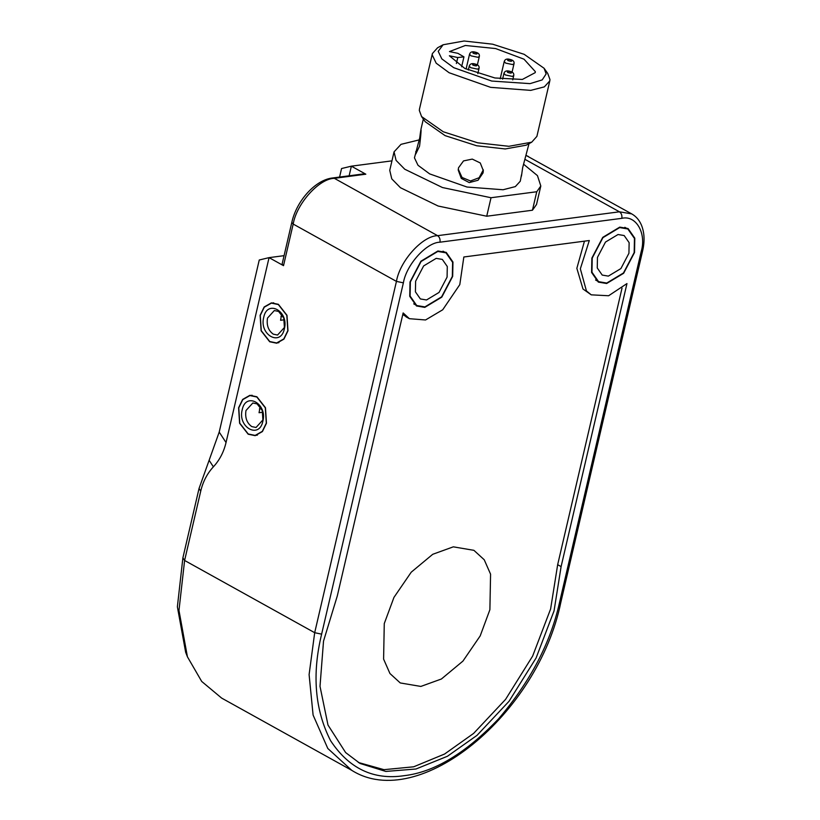 <?xml version="1.0" encoding="UTF-8"?>
<svg xmlns="http://www.w3.org/2000/svg" width="820" height="820" viewBox="0 0 820 820"><rect width="100%" height="100%" fill="white"/><g stroke="black" fill="none" stroke-linecap="round" stroke-linejoin="round"><path stroke-width="1.23" d="M628.93 253.257L620.904 268.57L608.358 276.114L602.228 275.079L597.257 267.976L597.462 257.377L605.488 242.064L618.034 234.52L624.174 235.555L629.135 242.658L628.93 253.257M634.178 252.56L634.454 238.446L627.833 228.975L619.653 227.581L602.925 237.656L592.214 258.075L591.948 272.189L598.569 281.66L606.739 283.054L623.466 272.978L634.178 252.56M447.084 277.109L439.059 292.422L426.513 299.976L420.383 298.941L415.412 291.828L415.617 281.239L423.643 265.926L436.189 258.372L442.328 259.417L447.289 266.52L447.084 277.109M452.332 276.422L452.609 262.308L445.988 252.826L437.808 251.443L421.08 261.508L410.369 281.926L410.102 296.051L416.724 305.522L424.893 306.916L441.621 296.84L452.332 276.422M282.972 316.202L280.942 316.469M281.67 314.152L280.573 320.282L284.314 319.79M284.407 327.498L277.549 335.042L273.296 334.16C268.365 330.603 266.418 325.253 267.484 318.098L274.331 310.555L278.585 311.426L283.792 318.078L284.407 327.498M284.376 328.779C289.101 311.21 267.32 299.115 263.722 317.309C258.997 334.878 280.778 346.973 284.376 328.779M269.749 341.53L261.272 330.716L260.278 315.403L264.286 307.172L271.43 303.123L278.349 304.558L286.826 315.372L287.81 330.685L283.812 338.916L276.658 342.965L269.749 341.53M260.114 315.3L264.163 306.977L271.399 302.877L278.4 304.322L286.979 315.28L287.984 330.788L283.935 339.111L276.699 343.211L269.688 341.766L261.108 330.808L260.114 315.3M261.457 408.647L259.427 408.913M260.155 406.607L259.058 412.726L262.8 412.234M262.892 419.942L256.035 427.486L251.781 426.605C246.851 423.048 244.913 417.698 245.969 410.543L252.816 402.999L257.07 403.881L262.277 410.533L262.892 419.942M262.861 421.224C267.587 403.655 245.805 391.56 242.207 409.764C237.482 427.322 259.263 439.417 262.861 421.224M248.234 433.985L239.758 423.161L238.774 407.847L242.771 399.627L249.926 395.568L256.834 397.003L265.311 407.827L266.305 423.14L262.297 431.361L255.153 435.41L248.234 433.985M238.599 407.755L242.648 399.422L249.885 395.322L256.896 396.767L265.475 407.724L266.469 423.233L262.42 431.556L255.184 435.666L248.183 434.21L239.604 423.253L238.599 407.755M458.288 169.227L462.039 177.468L470.516 180.984L479.136 177.714L483.318 169.812M536.751 191.736L532.447 210.227L486.721 216.224L491.026 197.733L536.751 191.736L540.81 186.007L537.448 175.623L523.56 164.195M486.721 216.224L438.146 206.025L400.457 187.718L391.765 178.862L389.746 170.345L394.051 151.854L401.011 144.34L419.215 139.892M540.81 186.007L536.516 204.498L532.447 210.227M491.026 197.733L442.452 187.534L404.762 169.227L396.07 160.371L394.051 151.854M549.8 80.903L536.895 136.376L531.708 142.188L508.861 146.298L477.711 142.823L443.282 131.774L421.572 116.563L419.317 110.392L419.481 109.05L432.386 53.577L432.222 54.919L436.178 63.181L449.134 72.744L490.626 87.35L530.714 90.374L544.316 86.879L549.8 80.903L549.974 79.561L547.709 73.39L544.07 68.255L546.14 73.913L542.194 79.909L530.028 83.64L491.733 81.057L453.706 67.67L441.836 58.896L438.208 51.322L443.118 44.762L464.058 41L492.605 44.188L524.164 54.315L544.07 68.255M421.572 116.563L425.211 121.698L445.116 135.638L476.676 145.765L505.222 148.953L526.173 145.191L531.708 142.188M443.118 44.762L437.583 47.765L432.386 53.577M415.791 151.505L415.791 153.986L419.553 146.155C421.449 131.179 421.654 122.282 419.748 137.78L414.448 157.84L418.005 165.281L429.659 173.891L467.01 187.032L503.08 189.748L515.329 186.601L520.269 181.23L521.51 174.721M420.926 129.416L423.345 119.054M420.885 130.79L419.748 137.78M529.013 143.643L522.647 167.731L521.458 176.105M483.052 172.928L483.328 170.673L480.264 162.965L472.279 159.1L463.515 160.915L458.513 167.792L458.226 170.088L461.281 178.401L469.265 182.593L478.039 180.256L483.052 172.928M449.38 55.77L457.775 57.523L463.946 56.857L457.878 53.331L449.483 51.578L465.34 45.469L495.587 48.554L524 59.183L535.347 71.658L535.224 72.642L522.361 79.448L494.901 77.972L464.807 68.429L449.38 55.77M622.021 288.127L557.661 564.693L550.609 608.993L532.651 656.061L505.581 699.378L473.622 733.408L444.563 754.041L413.7 766.792L383.996 769.672L358.35 762.477M584.455 241.162L576.849 268.314L582.989 289.009L591.251 294.841L608.624 295.743L626.962 283.577L561.105 566.599L554.043 610.9L536.095 657.978L509.025 701.295L477.066 735.314L447.423 756.276L415.965 769.006L385.83 771.435L360.052 763.461L345.63 752.565L327.99 725.044L320.005 686.33L323.521 641.148L337.286 595.966L403.153 312.933L409.405 318.693L425.549 319.974L442.718 309.776L459.794 284.632L463.843 256.988L589.303 240.526L580.345 268.806L586.423 290.915L591.251 294.841M402.784 314.521L407.735 317.647M384.272 623.569L393.959 597.39L411.23 572.186L432.745 554.289L453.327 546.837L473.909 550.333L484.23 559.763L490.575 574.174L489.888 609.711L480.202 635.889L462.941 661.094L441.416 678.991L420.844 686.432L400.262 682.947L389.941 673.517L383.596 659.095L384.272 623.569M557.661 564.693L561.105 566.599M365.822 174.199L364.09 173.84L332.623 177.971L334.355 178.329L365.822 174.199L351.37 166.173L341.561 168.541L339.582 177.058M283.515 265.659L293.191 224.065L291.797 222.466L282.121 264.071L283.515 265.659L269.062 257.634L284.079 255.666M351.729 770.328C418.917 812.743 538.084 714.21 560.87 602.177L559.424 602.946C550.497 643.003 530.263 681.574 498.734 718.648C465.77 753.252 434.169 772.266 403.952 775.71C373.479 780.23 349.023 768.565 330.593 740.706C314.87 709.833 311.887 674.317 321.624 634.147L314.685 632.702L309.099 674.604L313.096 715.06L327.805 748.476L351.729 770.328L221.646 698.097L201.699 681.441L187.421 656.799L178.975 610.418L184.602 560.46L200.736 491.118C202.95 481.678 207.163 473.581 213.384 466.826L209.12 460.297L199.034 488.515L182.891 557.846L177.376 606.82L185.658 652.279L187.421 656.799M591.866 258.115L602.751 237.359L619.756 227.119L628.069 228.534L634.803 238.169L634.526 252.519L623.641 273.275L606.636 283.515L598.323 282.101L591.589 272.465L591.866 258.115M452.681 276.381L441.795 297.137L424.791 307.377L416.478 305.962L409.744 296.327L410.02 281.978L420.906 261.221L437.911 250.981L446.223 252.386L452.958 262.021L452.681 276.381M349.125 175.808L351.37 166.173L391.96 160.853M209.12 460.297L219.207 432.089L259.253 260.001L269.062 257.634L226.033 442.533C223.819 451.974 219.606 460.081 213.384 466.826M511.126 71.945C512.182 73.329 511.014 73.482 507.631 72.406C506.575 71.022 507.744 70.868 511.126 71.945M505.345 74.948L512.285 76.393L513.73 75.624C514.181 73.451 512.941 72.027 510.03 71.35C506.75 70.325 504.73 70.992 503.952 73.349L505.345 74.948M511.403 60.096C512.459 61.479 511.29 61.633 507.908 60.557C506.852 59.173 508.021 59.019 511.403 60.096M505.622 63.099L512.561 64.544L514.007 63.775C514.458 61.602 513.217 60.178 510.306 59.501C507.026 58.476 505.007 59.142 504.228 61.5L505.622 63.099M476.43 64.688C477.486 66.071 476.317 66.225 472.935 65.139C471.879 63.755 473.048 63.601 476.43 64.688M470.649 67.681L477.588 69.136L479.044 68.367C479.485 66.194 478.244 64.77 475.333 64.083C472.064 63.068 470.034 63.734 469.255 66.082L470.649 67.681M476.717 52.839C477.763 54.222 476.604 54.376 473.212 53.29C472.166 51.906 473.324 51.752 476.717 52.839M470.926 55.832L477.865 57.287L479.321 56.508C479.761 54.346 478.531 52.921 475.61 52.234C472.34 51.219 470.311 51.885 469.532 54.233L470.926 55.832M457.775 57.523L456.381 63.519M321.624 634.147L403.378 282.849L396.439 281.393L293.191 224.065C296.573 203.667 319.216 178.514 334.355 178.329L437.593 235.668C422.454 235.842 399.822 260.996 396.439 281.393L314.685 632.702L184.602 560.46L182.891 557.846M526.204 155.503L631.707 213.887L619.438 211.806L437.593 235.668C439.602 237.113 440.391 239.286 439.961 242.197L621.806 218.335C622.236 215.424 621.447 213.251 619.438 211.806L525.025 159.377M403.378 282.849C406.382 264.716 426.502 242.361 439.961 242.197M621.806 218.335C636.033 214.871 646.683 233.187 641.178 251.648L642.624 250.879C644.879 241.1 644.458 232.46 641.383 224.967C639.231 220.006 636.002 216.316 631.707 213.887M641.178 251.648L559.424 602.946M219.207 432.089L226.033 442.533M200.736 491.118L199.034 488.515M624.83 227.304L627.833 228.975M595.566 279.999L598.569 281.66M442.984 251.166L445.988 252.826M413.721 303.861L416.724 305.522M271.43 303.123L273.685 302.826M276.658 342.965L278.913 342.668M249.926 395.568L252.17 395.281M255.153 435.41L257.398 435.123M503.952 73.349L502.598 79.15M512.736 79.899L513.73 75.624M504.228 61.5L500.19 78.833M512.049 72.201L514.007 63.775M469.255 66.082L468.333 70.049M477.814 73.626L479.044 68.367M469.532 54.233L466.088 69.044M477.353 64.944L479.321 56.508M463.946 56.857L461.629 66.789M291.797 222.466C296.471 200.951 315.351 179.775 332.623 177.971M526.214 155.482L528.459 156.548M560.87 602.177L642.624 250.879M405.961 316.786L409.405 318.693"/></g></svg>
